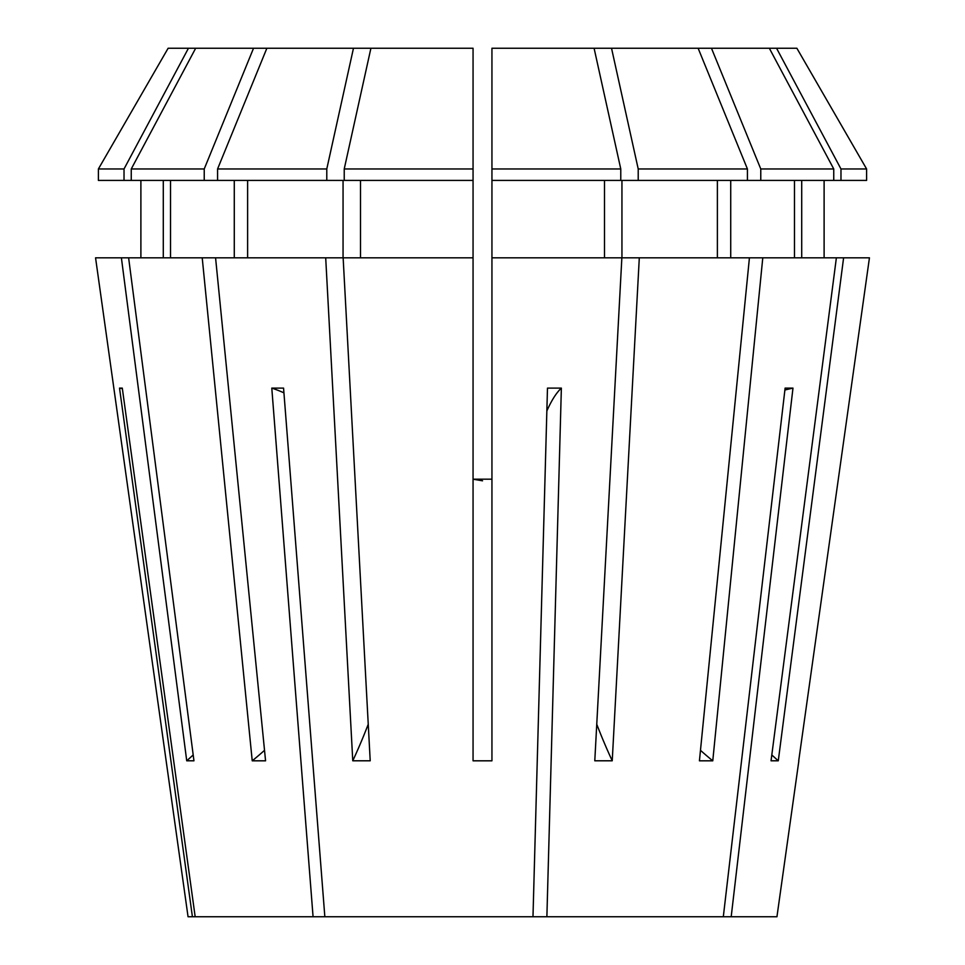 <?xml version="1.0" encoding="UTF-8"?>
<svg xmlns="http://www.w3.org/2000/svg" width="965" height="965" viewBox="0 0 965 965"><rect width="100%" height="100%" fill="white"/><g stroke="black" fill="none" stroke-linecap="round" stroke-linejoin="round"><path stroke-width="1.45" d="M325.7 257.824L343.058 257.824L343.058 180.419L326.785 180.419L326.785 168.972L353.467 48.25L473.055 48.25L473.055 257.824L343.142 257.824L370.21 760.794L352.768 760.794L325.7 257.824L128.622 257.824L193.953 760.794L186.728 760.794L121.397 257.824L95.559 257.824L166.149 760.89L95.559 257.824M193.193 754.944A585.297 540.738 -90 0 1 186.728 760.794M771.807 754.944A585.297 540.738 -90 0 0 778.273 760.794L771.047 760.794L836.378 257.824L762.784 257.824L712.773 760.818L699.432 760.818L749.431 257.824L621.942 257.824L621.942 180.419L638.215 180.419L638.215 168.972L611.533 48.25L491.945 48.25L491.945 760.818L473.055 760.818L473.055 257.824M596.756 724.281A585.297 223.977 -90 0 0 612.232 760.794L594.79 760.794L621.858 257.824L491.945 257.824M368.244 724.281A585.297 223.977 -90 0 1 352.768 760.794M798.851 760.89L776.946 916.75L324.843 916.75L283.565 388.111L271.792 388.111L313.07 916.75L195.171 916.75L122.29 388.111L119.527 388.111L192.409 916.75L188.054 916.75L166.149 760.89M869.441 257.824L798.718 760.818L869.441 257.824L836.378 257.824M778.273 760.794L843.603 257.824M612.232 760.794L639.3 257.824M215.569 257.824L265.568 760.818L252.227 760.818A472.006 333.757 90 0 0 264.531 750.312M202.216 257.824L252.227 760.818M546.853 410.957A330.404 64.462 90 0 1 561.365 388.111L547.481 388.111L532.982 916.75M561.365 388.111L546.878 916.75M784.883 390.029A330.404 274.723 90 0 1 792.977 388.111L785.112 388.111L723.316 916.75M792.977 388.111L731.193 916.75M473.188 479.219L482.536 480.799M283.927 392.852A330.404 183.567 90 0 0 271.792 388.111M313.07 916.75L324.843 916.75M192.409 916.75L195.171 916.75M491.945 479.171L473.055 479.171M760.77 180.419L840.973 180.419L840.973 168.972L866.606 168.972L866.606 180.419L866.606 168.972L796.873 48.25L711.47 48.25L760.77 168.972L760.77 180.419L638.215 180.419M611.533 48.25L711.47 48.25M353.467 48.25L168.127 48.25L98.394 168.972L98.394 180.419L124.027 180.419L124.027 168.972L98.394 168.972M170.516 257.824L170.516 180.419M234.278 180.419L234.278 257.824M253.53 48.25L204.23 168.972L204.23 180.419L326.785 180.419M204.23 180.419L131.252 180.419L131.252 168.972L195.666 48.25M204.23 168.972L131.252 168.972M801.71 257.824L801.71 180.419M824.11 180.419L824.11 257.824L824.11 180.419M717.381 180.419L717.381 257.824M866.606 180.419L840.973 180.419M698.129 48.25L747.429 168.972L747.429 180.419M747.429 168.972L638.215 168.972M840.973 168.972L776.56 48.25M360.5 257.824L360.5 180.419M473.055 180.419L344.228 180.419L344.228 168.972L370.91 48.25M473.055 168.972L344.228 168.972M121.397 257.824L128.622 257.824M163.29 257.824L163.29 180.419M140.89 180.419L140.89 257.824M131.252 180.419L124.027 180.419M124.027 168.972L188.44 48.25M749.431 257.824L762.784 257.824M794.485 257.824L794.485 180.419M730.722 180.419L730.722 257.824M604.5 257.824L604.5 180.419M491.945 168.972L620.772 168.972L620.772 180.419L491.945 180.419M833.748 180.419L833.748 168.972L760.77 168.972M833.748 168.972L769.334 48.25M620.772 168.972L594.09 48.25M247.619 180.419L247.619 257.824M326.785 168.972L217.571 168.972L217.571 180.419M266.871 48.25L217.571 168.972M712.773 760.818A472.006 333.757 90 0 1 700.469 750.312M122.362 388.654A330.404 324.059 90 0 0 119.527 388.111"/></g></svg>
